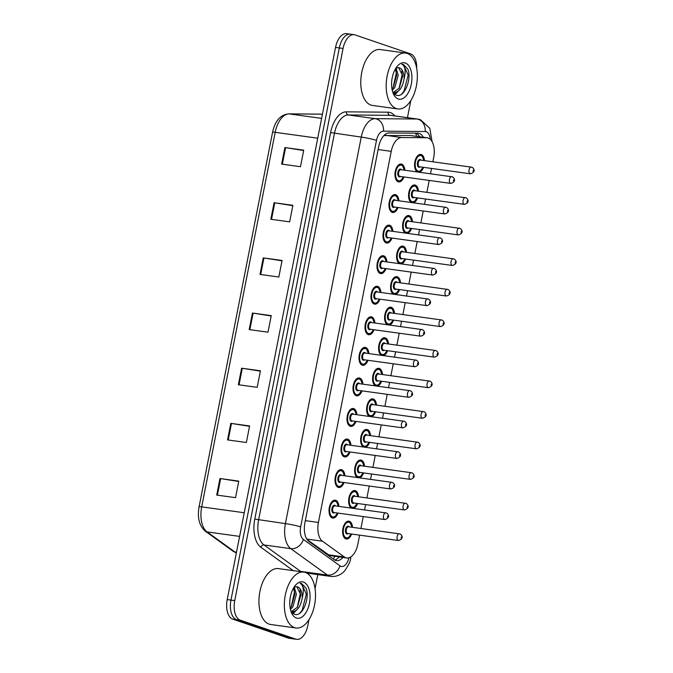 <?xml version="1.0" encoding="UTF-8"?>
<svg xmlns="http://www.w3.org/2000/svg" width="673" height="673" viewBox="0 0 673 673"><rect width="100%" height="100%" fill="white"/><g stroke="black" fill="none" stroke-linecap="round" stroke-linejoin="round"><path stroke-width="1.01" d="M344.012 482.533A9.027 4.879 -82.1 0 1 338.755 487.504A9.027 4.879 -82.1 0 1 338.258 487.387A9.027 4.879 -82.1 0 1 335.23 477.426A9.027 4.879 -82.1 0 1 341.228 469.619A9.027 4.879 -82.1 0 1 341.724 469.737A9.027 4.879 -82.1 0 1 344.929 475.828M350.002 451.978A9.027 4.879 -82.1 0 1 344.753 456.95A9.027 4.879 -82.1 0 1 344.256 456.832A9.027 4.879 -82.1 0 1 341.228 446.872A9.027 4.879 -82.1 0 1 347.218 439.057A9.027 4.879 -82.1 0 1 347.722 439.175A9.027 4.879 -82.1 0 1 350.927 445.265M356 421.416A9.027 4.879 -82.1 0 1 350.751 426.388A9.027 4.879 -82.1 0 1 350.254 426.27A9.027 4.879 -82.1 0 1 347.218 416.309A9.027 4.879 -82.1 0 1 353.216 408.503A9.027 4.879 -82.1 0 1 353.712 408.62A9.027 4.879 -82.1 0 1 356.926 414.711M361.998 390.862A9.027 4.879 -82.1 0 1 356.74 395.833A9.027 4.879 -82.1 0 1 356.244 395.716A9.027 4.879 -82.1 0 1 353.216 385.755A9.027 4.879 -82.1 0 1 359.214 377.94A9.027 4.879 -82.1 0 1 359.71 378.058A9.027 4.879 -82.1 0 1 362.915 384.148M367.988 360.299A9.027 4.879 -82.1 0 1 362.739 365.271A9.027 4.879 -82.1 0 1 362.242 365.153A9.027 4.879 -82.1 0 1 359.214 355.193A9.027 4.879 -82.1 0 1 365.203 347.386A9.027 4.879 -82.1 0 1 365.708 347.504A9.027 4.879 -82.1 0 1 368.913 353.594M373.986 329.745A9.027 4.879 -82.1 0 1 368.737 334.717A9.027 4.879 -82.1 0 1 368.24 334.599A9.027 4.879 -82.1 0 1 365.203 324.638A9.027 4.879 -82.1 0 1 371.202 316.823A9.027 4.879 -82.1 0 1 371.698 316.941A9.027 4.879 -82.1 0 1 374.911 323.032M379.984 299.182A9.027 4.879 -82.1 0 1 374.726 304.154A9.027 4.879 -82.1 0 1 374.23 304.036A9.027 4.879 -82.1 0 1 371.202 294.076A9.027 4.879 -82.1 0 1 377.2 286.269A9.027 4.879 -82.1 0 1 377.696 286.387A9.027 4.879 -82.1 0 1 380.91 292.477M385.974 268.62A9.027 4.879 -82.1 0 1 380.725 273.6A9.027 4.879 -82.1 0 1 380.228 273.474A9.027 4.879 -82.1 0 1 377.2 263.522A9.027 4.879 -82.1 0 1 383.189 255.706A9.027 4.879 -82.1 0 1 383.694 255.824A9.027 4.879 -82.1 0 1 386.899 261.915M391.972 238.065A9.027 4.879 -82.1 0 1 386.723 243.037A9.027 4.879 -82.1 0 1 386.226 242.919A9.027 4.879 -82.1 0 1 383.189 232.959A9.027 4.879 -82.1 0 1 389.187 225.152A9.027 4.879 -82.1 0 1 389.684 225.27A9.027 4.879 -82.1 0 1 392.897 231.361M397.97 207.503A9.027 4.879 -82.1 0 1 392.712 212.483A9.027 4.879 -82.1 0 1 392.216 212.357A9.027 4.879 -82.1 0 1 389.187 202.405A9.027 4.879 -82.1 0 1 395.186 194.59A9.027 4.879 -82.1 0 1 395.682 194.707A9.027 4.879 -82.1 0 1 398.896 200.798M403.96 176.949A9.027 4.879 -82.1 0 1 398.71 181.92A9.027 4.879 -82.1 0 1 398.214 181.803A9.027 4.879 -82.1 0 1 395.186 171.842A9.027 4.879 -82.1 0 1 401.175 164.035A9.027 4.879 -82.1 0 1 401.68 164.153A9.027 4.879 -82.1 0 1 404.885 170.235M338.014 513.095A9.027 4.879 -82.1 0 1 332.765 518.067A9.027 4.879 -82.1 0 1 332.269 517.949A9.027 4.879 -82.1 0 1 329.232 507.989A9.027 4.879 -82.1 0 1 335.23 500.174A9.027 4.879 -82.1 0 1 335.726 500.291A9.027 4.879 -82.1 0 1 338.94 506.382M351.331 508.09A9.027 4.879 -82.1 0 1 348.925 497.86A9.027 4.879 -82.1 0 1 354.831 490.567A9.027 4.879 -82.1 0 1 355.327 490.684A9.027 4.879 -82.1 0 1 358.541 496.775M357.329 477.536A9.027 4.879 -82.1 0 1 354.923 467.306A9.027 4.879 -82.1 0 1 360.821 460.012A9.027 4.879 -82.1 0 1 361.325 460.13A9.027 4.879 -82.1 0 1 364.53 466.221M363.327 446.973A9.027 4.879 -82.1 0 1 360.921 436.743A9.027 4.879 -82.1 0 1 366.819 429.45A9.027 4.879 -82.1 0 1 367.315 429.567A9.027 4.879 -82.1 0 1 370.529 435.658M369.317 416.419A9.027 4.879 -82.1 0 1 366.911 406.189A9.027 4.879 -82.1 0 1 372.817 398.896A9.027 4.879 -82.1 0 1 373.313 399.013A9.027 4.879 -82.1 0 1 376.527 405.104M375.315 385.856A9.027 4.879 -82.1 0 1 372.909 375.627A9.027 4.879 -82.1 0 1 378.806 368.333A9.027 4.879 -82.1 0 1 379.311 368.451A9.027 4.879 -82.1 0 1 382.516 374.541M381.313 355.302A9.027 4.879 -82.1 0 1 378.907 345.072A9.027 4.879 -82.1 0 1 384.805 337.779A9.027 4.879 -82.1 0 1 385.301 337.896A9.027 4.879 -82.1 0 1 388.514 343.987M387.303 324.739A9.027 4.879 -82.1 0 1 384.906 314.51A9.027 4.879 -82.1 0 1 390.803 307.216A9.027 4.879 -82.1 0 1 391.299 307.334A9.027 4.879 -82.1 0 1 394.513 313.425M393.301 294.185A9.027 4.879 -82.1 0 1 390.895 283.956A9.027 4.879 -82.1 0 1 396.801 276.662A9.027 4.879 -82.1 0 1 397.297 276.78A9.027 4.879 -82.1 0 1 400.502 282.862M399.299 263.623A9.027 4.879 -82.1 0 1 396.893 253.393A9.027 4.879 -82.1 0 1 402.791 246.099A9.027 4.879 -82.1 0 1 403.287 246.217A9.027 4.879 -82.1 0 1 406.5 252.308M405.289 233.068A9.027 4.879 -82.1 0 1 402.891 222.839A9.027 4.879 -82.1 0 1 408.789 215.537A9.027 4.879 -82.1 0 1 409.285 215.663A9.027 4.879 -82.1 0 1 412.499 221.745M411.287 202.506A9.027 4.879 -82.1 0 1 408.881 192.276A9.027 4.879 -82.1 0 1 414.787 184.982A9.027 4.879 -82.1 0 1 415.283 185.1A9.027 4.879 -82.1 0 1 418.488 191.191M417.285 171.952A9.027 4.879 -82.1 0 1 414.879 161.722A9.027 4.879 -82.1 0 1 420.776 154.42A9.027 4.879 -82.1 0 1 421.273 154.546A9.027 4.879 -82.1 0 1 424.486 160.628M351.617 534.042A9.027 4.879 -82.1 0 1 346.368 539.014A9.027 4.879 -82.1 0 1 345.872 538.896A9.027 4.879 -82.1 0 1 342.843 528.936A9.027 4.879 -82.1 0 1 348.833 521.129A9.027 4.879 -82.1 0 1 349.329 521.247A9.027 4.879 -82.1 0 1 352.543 527.338M307.182 539.653L329.677 555.536L346.755 557.984A16.926 9.144 97.9 0 0 357.834 544.213L359.609 535.144M432.857 161.789L433.69 157.558A16.926 9.144 97.9 0 0 427.237 137.788A16.926 9.144 97.9 0 0 426.598 137.746L401.688 137.536A16.926 9.144 97.9 0 0 391.24 151.358L318.438 522.45A16.926 9.144 97.9 0 0 322.485 541.218L344.34 556.992A16.926 9.144 97.9 0 0 345.813 557.766A16.926 9.144 97.9 0 0 346.755 557.984M427.237 137.788L410.362 135.509L383.896 135.567M360.913 528.49L363.252 516.57M364.564 509.915L365.607 504.59M366.911 497.927L369.25 486.015M370.554 479.361L371.605 474.028M372.909 467.373L375.248 455.453M376.552 448.798L377.595 443.465M378.899 436.811L381.238 424.899M382.55 418.244L383.593 412.911M384.897 406.256L387.236 394.336M388.54 387.682L389.591 382.348M390.895 375.694L393.234 363.782M394.538 357.127L395.581 351.794M396.885 345.14L399.224 333.219M400.536 326.565L401.579 321.231M402.883 314.577L405.222 302.665M406.526 296.011L407.577 290.677M408.881 284.023L411.22 272.102M412.524 265.448L413.567 260.115M414.871 253.46L417.21 241.548M418.522 234.885L419.565 229.56M420.869 222.906L423.208 210.986M424.512 204.331L425.563 198.998M426.867 192.343L429.206 180.431M430.51 173.769L431.553 168.443M357.615 503.488A9.027 4.879 -82.1 0 1 353.451 508.384M363.605 472.926A9.027 4.879 -82.1 0 1 359.449 477.83M369.603 442.363A9.027 4.879 -82.1 0 1 365.439 447.267M375.601 411.809A9.027 4.879 -82.1 0 1 371.437 416.713M381.591 381.246A9.027 4.879 -82.1 0 1 377.435 386.151M387.589 350.692A9.027 4.879 -82.1 0 1 383.425 355.596M393.587 320.129A9.027 4.879 -82.1 0 1 389.423 325.034M399.577 289.575A9.027 4.879 -82.1 0 1 395.421 294.471M405.575 259.012A9.027 4.879 -82.1 0 1 401.411 263.917M411.573 228.458A9.027 4.879 -82.1 0 1 407.409 233.354M417.563 197.896A9.027 4.879 -82.1 0 1 413.407 202.8M423.561 167.341A9.027 4.879 -82.1 0 1 419.397 172.238M308.966 619.682L307.813 625.579A16.926 9.144 -82.1 0 1 296.726 639.35L292.965 638.828A16.926 9.144 -82.1 0 1 292.032 638.61L236.492 619.64A16.926 9.144 -82.1 0 1 230.974 600.097L339.301 47.943A16.926 9.144 -82.1 0 1 350.381 34.172L346.62 33.65A16.926 9.144 -82.1 0 0 335.541 47.421L227.213 599.576A16.926 9.144 -82.1 0 0 232.732 619.118L288.271 638.088A16.926 9.144 -82.1 0 0 289.205 638.315L292.965 638.828A16.926 9.144 -82.1 0 1 292.032 638.61L236.492 619.64A16.926 9.144 -82.1 0 1 230.974 600.097L339.301 47.943A16.926 9.144 -82.1 0 1 350.381 34.172A16.926 9.144 -82.1 0 1 351.314 34.39M274.079 202.716L292.89 205.315L289.642 221.863L270.832 219.263L274.079 202.716L274.769 202.817L271.522 219.364M284.898 147.555L303.716 150.155L300.469 166.702L281.651 164.103L284.898 147.555L285.588 147.656L282.34 164.204M241.607 368.198L260.426 370.789L257.179 387.337L238.36 384.746L241.607 368.198L242.297 368.299L239.058 384.838M230.789 423.359L249.607 425.95L246.36 442.498L227.541 439.906L230.789 423.359L231.478 423.46L228.231 439.999M219.97 478.52L238.78 481.111L235.533 497.658L216.723 495.067L219.97 478.52L220.651 478.621L217.413 495.16M263.252 257.877L282.071 260.468L278.824 277.024L260.005 274.424L263.252 257.877L263.942 257.978L260.695 274.517M252.434 313.038L271.253 315.629L268.005 332.176L249.187 329.585L252.434 313.038L253.124 313.138L249.876 329.677M271.177 315.99L253.124 313.138M282.004 260.83L263.942 257.978M238.713 481.473L220.651 478.621M249.532 426.312L231.478 423.46M260.358 371.151L242.297 368.299M303.641 150.516L285.588 147.656M292.822 205.669L274.769 202.817M423.325 137.25A16.926 9.144 97.9 0 0 418.404 133.237A16.926 9.144 97.9 0 0 417.765 133.195L389.12 132.96A16.926 9.144 97.9 0 0 378.672 146.781L304.919 522.719A16.926 9.144 97.9 0 0 308.966 541.487L334.102 559.625A16.926 9.144 97.9 0 0 335.575 560.399A16.926 9.144 97.9 0 0 336.508 560.617A16.926 9.144 97.9 0 0 342.91 557.454M339.15 556.933A16.926 9.144 -82.1 0 1 334.683 559.995M296.726 639.35A16.926 9.144 -82.1 0 1 295.792 639.131L240.261 620.161A16.926 9.144 -82.1 0 1 234.734 600.61L343.062 48.464A16.926 9.144 -82.1 0 1 354.141 34.685A16.926 9.144 -82.1 0 1 355.083 34.912L410.614 53.882A16.926 9.144 -82.1 0 1 416.705 68.478M410.799 100.63L407.459 117.649M317.807 574.624L315.048 588.673M416.15 133.178A16.926 9.144 -82.1 0 1 419.565 136.737M305.332 572.471A28.216 15.243 -82.1 0 1 314.796 603.588A28.216 15.243 -82.1 0 1 296.07 628.002A28.216 15.243 -82.1 0 1 294.513 627.631A28.216 15.243 -82.1 0 1 285.041 596.505A28.216 15.243 -82.1 0 1 303.775 572.1A28.216 15.243 -82.1 0 1 305.332 572.471M296.07 628.002L270.664 624.494A28.216 15.243 -82.1 0 1 269.107 624.123A28.216 15.243 -82.1 0 1 259.643 593.006A28.216 15.243 -82.1 0 1 278.37 568.592L303.775 572.1M291.165 611.639L297.432 607.273L300.873 594.94L296.852 586.747M293.849 587.529L295.481 586.848A12.753 6.89 -82.1 0 1 296.961 586.763A12.753 6.89 -82.1 0 1 297.668 586.932A12.753 6.89 -82.1 0 1 302.253 597.876C300.537 607.441 296.785 612.018 290.98 611.622M291.207 611.69L291.779 611.807L291.232 611.732M290.164 608.123L291.459 606.449L294.9 594.116L293.521 588.084M290.433 609.477L292.948 606.659L296.389 594.326L294.294 587.268M290.946 611.32L294.084 614.104C302.118 618.159 310.346 598.146 305.979 588.152L301.639 583.584L299.998 583.323L301.159 583.996C303.582 586.477 303.944 591.104 302.253 597.876M296.389 618.033A18.398 9.944 -82.1 0 1 291.67 613.153A18.398 9.944 -82.1 0 1 295.531 585.199A18.398 9.944 -82.1 0 1 303.447 582.061A18.398 9.944 -82.1 0 1 309.454 603.302A18.398 9.944 -82.1 0 1 296.389 618.033M300.722 583.365L299.998 583.323M293.192 613.633L296.389 610.318M291.266 606.735L294.395 592.459L294.034 589.195M292.738 613.313L294.799 611.303M297.239 607.559L300.368 593.283L300.015 590.019M299.746 613.238L302.16 610.226L306.35 594.108L301.479 583.558L300.68 583.356M407.165 53.411A28.216 15.243 -82.1 0 1 416.637 84.537A28.216 15.243 -82.1 0 1 397.903 108.942A28.216 15.243 -82.1 0 1 396.347 108.572A28.216 15.243 -82.1 0 1 386.882 77.454A28.216 15.243 -82.1 0 1 405.609 53.041A28.216 15.243 -82.1 0 1 407.165 53.411M397.903 108.942L372.497 105.442A28.216 15.243 -82.1 0 1 370.941 105.072A28.216 15.243 -82.1 0 1 361.477 73.946A28.216 15.243 -82.1 0 1 380.211 49.541L405.609 53.041M393.007 92.58L399.266 88.222L402.706 75.889L398.685 67.695M395.682 68.478L397.314 67.796A12.753 6.89 -82.1 0 1 398.795 67.704A12.753 6.89 -82.1 0 1 399.501 67.872A12.753 6.89 -82.1 0 1 404.086 78.817C402.37 88.382 398.618 92.967 392.822 92.571M393.04 92.63L393.612 92.748L393.066 92.672M391.997 89.072L393.293 87.397L396.734 75.065L395.354 69.025M392.266 90.426L394.782 87.599L398.231 75.267L396.128 68.209M392.78 92.26L395.917 95.053C403.951 99.099 412.179 79.086 407.813 69.1L403.48 64.532L401.84 64.263L402.992 64.936C405.415 67.426 405.777 72.053 404.086 78.817M398.231 98.981A18.398 9.944 -82.1 0 1 393.512 94.094A18.398 9.944 -82.1 0 1 397.364 66.147A18.398 9.944 -82.1 0 1 405.289 63.01A18.398 9.944 -82.1 0 1 411.287 84.251A18.398 9.944 -82.1 0 1 398.231 98.981M402.555 64.314L401.84 64.263M395.026 94.582L398.223 91.259M393.099 87.683L396.229 73.399L395.875 70.143M394.571 94.254L396.641 92.243M399.072 88.508L402.21 74.223L401.848 70.968M401.579 94.186L403.993 91.175L408.183 75.048L403.312 64.507L402.513 64.305M328.113 554.754L344.34 556.992M415.628 133.178A16.926 14.209 90.5 0 1 416.579 136.325M334.826 556.344A16.926 13.696 125.8 0 1 333.143 558.935M306.787 539.056L322.485 541.218M305.323 520.641L318.438 522.45M378.133 149.549L391.24 151.358M385.452 135.298L401.688 137.536M410.362 135.509L426.598 137.746M244.249 512.75L201.698 506.878A5.645 0.496 -168.9 0 0 199.082 506.794L272.565 132.244A5.645 0.496 11.1 0 1 275.181 132.329L201.698 506.878A22.571 12.198 97.9 0 0 207.091 531.914L234.961 552.011A22.571 12.198 97.9 0 0 236.383 552.836M236.366 552.928L233.228 551.33A5.645 4.568 125.8 0 0 234.961 552.011L236.501 552.23M272.565 132.244C275.089 120.862 280.431 114.738 288.591 113.863A5.645 4.736 90.5 0 1 289.104 113.897A22.571 12.198 97.9 0 0 275.181 132.329L317.732 138.192M239.605 536.389L207.091 531.914A5.645 4.568 125.8 0 1 205.366 531.224C199.292 525.899 197.197 517.756 199.082 506.794M288.591 113.863L320.348 114.124A5.645 4.736 90.5 0 1 320.861 114.166L289.104 113.897L321.618 118.381M320.348 114.124L321.711 114.225A22.571 12.198 97.9 0 0 320.861 114.166L322.401 114.376M288.271 638.088L295.792 639.131M232.732 619.118L240.261 620.161M227.213 599.576L234.734 600.61M335.541 47.421L343.062 48.464M430.24 139.277A11.29 6.099 97.9 0 0 426.236 131.698A11.29 6.099 97.9 0 0 425.185 131.521L383.459 131.168A11.29 6.099 97.9 0 0 376.501 140.388L300.663 526.917A11.29 6.099 97.9 0 0 303.363 539.435L339.974 565.842A11.29 6.099 97.9 0 0 340.959 566.355A11.29 6.099 97.9 0 0 348.858 557.833M349.632 557.564A11.29 0.993 -168.9 0 1 350.633 558.195C350.675 560.727 348.74 564.874 344.837 570.645C340.984 575.003 336.248 576.921 330.628 576.391A22.571 12.198 -82.1 0 1 329.383 576.088A22.571 12.198 -82.1 0 1 327.415 575.062L300.604 571.369A22.571 12.198 97.9 0 0 301.168 571.739M339.974 565.842A11.29 9.128 125.8 0 1 327.415 575.062L290.812 548.655A22.571 12.198 -82.1 0 1 285.411 523.619L361.241 137.09A22.571 12.198 -82.1 0 1 375.172 118.667L416.89 119.012A22.571 12.198 -82.1 0 1 417.74 119.071L390.929 115.377A22.571 12.198 97.9 0 0 390.079 115.31L348.353 114.965A22.571 12.198 97.9 0 0 334.431 133.397L258.6 519.926A22.571 12.198 97.9 0 0 263.993 544.953L300.604 571.369A2.818 2.28 -54.2 0 0 299.46 571.503M293.277 570.654L260.855 547.258A25.397 13.721 -82.1 0 1 254.781 519.102L330.62 132.573A25.397 13.721 -82.1 0 1 346.284 111.836L388.01 112.189A2.818 2.372 -89.5 0 0 390.079 115.31L416.89 119.012A11.29 9.472 90.5 0 1 425.185 131.521M388.01 112.189A25.397 13.721 -82.1 0 1 394.807 115.907M303.363 539.435A11.29 9.128 125.8 0 1 290.812 548.655L263.993 544.953A2.818 2.28 -54.2 0 0 260.855 547.258M300.663 526.917A11.29 0.993 -168.9 0 0 285.411 523.619L254.781 519.102M383.459 131.168A11.29 9.472 90.5 0 0 375.172 118.667L348.353 114.965A2.818 2.372 -89.5 0 1 346.284 111.836M376.501 140.388A11.29 0.993 -168.9 0 0 361.241 137.09L330.62 132.573M344.761 538.223L345.972 538.392A8.463 4.576 -82.1 0 1 345.51 538.282A8.463 4.576 -82.1 0 1 343.449 536.263M345.274 522.988A8.463 4.576 -82.1 0 1 348.286 521.617A8.463 4.576 -82.1 0 1 348.757 521.735M351.886 527.245A7.899 4.265 97.9 0 0 349.119 522.349A7.899 4.265 97.9 0 0 343.508 528.675A7.899 4.265 97.9 0 0 346.082 537.794A7.899 4.265 97.9 0 0 350.961 533.95M348.227 533.571A3.954 2.137 -82.1 0 1 346.839 533.933A3.954 2.137 -82.1 0 1 345.552 529.373A3.954 2.137 -82.1 0 1 348.362 526.21A3.954 2.137 -82.1 0 1 349.152 526.866M348.723 526.824A3.382 1.826 97.9 0 0 348.53 526.782A3.382 1.826 97.9 0 0 346.284 529.71A3.382 1.826 97.9 0 0 347.419 533.445A3.382 1.826 97.9 0 0 347.605 533.487A3.382 1.826 97.9 0 0 347.798 533.496M347.605 533.487L398.416 540.495A3.382 1.826 -82.1 0 1 398.223 540.453A3.382 1.826 -82.1 0 1 397.087 536.718A3.382 1.826 -82.1 0 1 399.341 533.79A3.382 1.826 -82.1 0 1 399.526 533.832M401.335 536.911L401.116 538.013L401.335 536.911M337.459 513.019L335.003 516.612L332.369 517.444A8.463 4.576 -82.1 0 1 331.898 517.327A8.463 4.576 -82.1 0 1 329.837 515.308M338.275 506.289A7.899 4.265 97.9 0 0 335.507 501.402A7.899 4.265 97.9 0 0 329.905 507.72A7.899 4.265 97.9 0 0 332.479 516.847A7.899 4.265 97.9 0 0 337.35 513.003M334.624 512.624A3.954 2.137 -82.1 0 1 333.236 512.986A3.954 2.137 -82.1 0 1 331.949 508.418A3.954 2.137 -82.1 0 1 334.75 505.263A3.954 2.137 -82.1 0 1 335.549 505.919M335.112 505.877A3.382 1.826 97.9 0 0 334.927 505.835A3.382 1.826 97.9 0 0 332.681 508.763A3.382 1.826 97.9 0 0 333.816 512.498A3.382 1.826 97.9 0 0 334.001 512.54A3.382 1.826 97.9 0 0 334.195 512.548M334.927 505.835L386.294 512.969C387.572 513.289 391.442 517.579 384.813 519.548A3.382 1.826 -82.1 0 1 384.62 519.497A3.382 1.826 -82.1 0 1 383.484 515.762A3.382 1.826 -82.1 0 1 385.73 512.834A3.382 1.826 -82.1 0 1 385.923 512.885M387.513 517.066L387.732 515.964L387.513 517.066M331.671 502.041A8.463 4.576 -82.1 0 1 334.683 500.67A8.463 4.576 -82.1 0 1 335.146 500.779M350.759 507.669L351.971 507.829A8.463 4.576 -82.1 0 1 351.499 507.72A8.463 4.576 -82.1 0 1 349.438 505.701M351.272 492.434A8.463 4.576 -82.1 0 1 354.284 491.063A8.463 4.576 -82.1 0 1 354.747 491.172M357.876 496.682A7.899 4.265 97.9 0 0 355.108 491.786A7.899 4.265 97.9 0 0 349.506 498.113A7.899 4.265 97.9 0 0 352.08 507.232A7.899 4.265 97.9 0 0 356.951 503.396M354.225 503.017A3.954 2.137 -82.1 0 1 352.837 503.37A3.954 2.137 -82.1 0 1 351.55 498.811A3.954 2.137 -82.1 0 1 354.351 495.648A3.954 2.137 -82.1 0 1 355.151 496.312M354.713 496.27A3.382 1.826 97.9 0 0 354.528 496.22A3.382 1.826 97.9 0 0 352.282 499.156A3.382 1.826 97.9 0 0 353.418 502.891A3.382 1.826 97.9 0 0 353.603 502.933A3.382 1.826 97.9 0 0 353.796 502.941M353.603 502.933L404.406 509.932A3.382 1.826 -82.1 0 1 404.221 509.89A3.382 1.826 -82.1 0 1 403.085 506.155A3.382 1.826 -82.1 0 1 405.331 503.227A3.382 1.826 -82.1 0 1 405.525 503.269M407.333 506.357L407.115 507.459L407.333 506.357M356.757 477.107L357.969 477.275A8.463 4.576 -82.1 0 1 357.498 477.165A8.463 4.576 -82.1 0 1 355.437 475.138M357.262 461.871A8.463 4.576 -82.1 0 1 360.274 460.5A8.463 4.576 -82.1 0 1 360.745 460.618M363.874 466.128A7.899 4.265 97.9 0 0 361.107 461.232A7.899 4.265 97.9 0 0 355.495 467.558A7.899 4.265 97.9 0 0 358.078 476.677A7.899 4.265 97.9 0 0 362.949 472.833M360.215 472.454A3.954 2.137 -82.1 0 1 358.835 472.816A3.954 2.137 -82.1 0 1 357.548 468.257A3.954 2.137 -82.1 0 1 360.349 465.093A3.954 2.137 -82.1 0 1 361.14 465.75M360.711 465.708A3.382 1.826 97.9 0 0 360.526 465.666A3.382 1.826 97.9 0 0 358.28 468.593A3.382 1.826 97.9 0 0 359.416 472.328A3.382 1.826 97.9 0 0 359.601 472.37A3.382 1.826 97.9 0 0 359.794 472.379M359.601 472.37L410.404 479.378A3.382 1.826 -82.1 0 1 410.219 479.336A3.382 1.826 -82.1 0 1 409.083 475.601A3.382 1.826 -82.1 0 1 411.329 472.673A3.382 1.826 -82.1 0 1 411.514 472.715M413.323 475.794L413.113 476.896L413.323 475.794M362.747 446.552L363.958 446.712A8.463 4.576 -82.1 0 1 363.496 446.603A8.463 4.576 -82.1 0 1 361.435 444.584M363.26 431.317A8.463 4.576 -82.1 0 1 366.272 429.946A8.463 4.576 -82.1 0 1 366.743 430.055M369.872 435.566A7.899 4.265 97.9 0 0 367.105 430.67A7.899 4.265 97.9 0 0 361.494 436.996A7.899 4.265 97.9 0 0 364.068 446.115A7.899 4.265 97.9 0 0 368.947 442.279M366.213 441.9A3.954 2.137 -82.1 0 1 364.825 442.254A3.954 2.137 -82.1 0 1 363.538 437.694A3.954 2.137 -82.1 0 1 366.348 434.531A3.954 2.137 -82.1 0 1 367.138 435.195M366.709 435.153A3.382 1.826 97.9 0 0 366.516 435.103A3.382 1.826 97.9 0 0 364.27 438.039A3.382 1.826 97.9 0 0 365.405 441.766A3.382 1.826 97.9 0 0 365.59 441.816A3.382 1.826 97.9 0 0 365.784 441.825M365.59 441.816L416.402 448.815A3.382 1.826 -82.1 0 1 416.217 448.773A3.382 1.826 -82.1 0 1 415.073 445.038A3.382 1.826 -82.1 0 1 417.327 442.111A3.382 1.826 -82.1 0 1 417.512 442.153M419.321 445.24L419.102 446.342L419.321 445.24M368.745 415.99L369.957 416.158A8.463 4.576 -82.1 0 1 369.485 416.049A8.463 4.576 -82.1 0 1 367.424 414.021M369.258 400.755A8.463 4.576 -82.1 0 1 372.27 399.383A8.463 4.576 -82.1 0 1 372.733 399.501M375.862 405.011A7.899 4.265 97.9 0 0 373.094 400.115A7.899 4.265 97.9 0 0 367.492 406.442A7.899 4.265 97.9 0 0 370.066 415.561A7.899 4.265 97.9 0 0 374.937 411.716M372.211 411.338A3.954 2.137 -82.1 0 1 370.823 411.699A3.954 2.137 -82.1 0 1 369.536 407.14A3.954 2.137 -82.1 0 1 372.337 403.977A3.954 2.137 -82.1 0 1 373.136 404.633M372.699 404.591A3.382 1.826 97.9 0 0 372.514 404.549A3.382 1.826 97.9 0 0 370.268 407.476A3.382 1.826 97.9 0 0 371.403 411.211A3.382 1.826 97.9 0 0 371.589 411.253A3.382 1.826 97.9 0 0 371.782 411.262M371.589 411.253L422.392 418.261A3.382 1.826 -82.1 0 1 422.207 418.219A3.382 1.826 -82.1 0 1 421.071 414.484A3.382 1.826 -82.1 0 1 423.317 411.556A3.382 1.826 -82.1 0 1 423.51 411.598M425.319 414.677L425.1 415.779L425.319 414.677M343.457 482.457L340.992 486.049L338.368 486.882A8.463 4.576 -82.1 0 1 337.896 486.772A8.463 4.576 -82.1 0 1 335.835 484.753M344.273 475.735A7.899 4.265 97.9 0 0 341.505 470.839A7.899 4.265 97.9 0 0 335.903 477.165A7.899 4.265 97.9 0 0 338.477 486.285A7.899 4.265 97.9 0 0 343.348 482.44M340.614 482.07A3.954 2.137 -82.1 0 1 339.234 482.423A3.954 2.137 -82.1 0 1 337.947 477.864A3.954 2.137 -82.1 0 1 340.748 474.701A3.954 2.137 -82.1 0 1 341.539 475.357M341.11 475.315A3.382 1.826 97.9 0 0 340.925 475.273A3.382 1.826 97.9 0 0 338.679 478.2A3.382 1.826 97.9 0 0 339.815 481.935A3.382 1.826 97.9 0 0 340 481.977A3.382 1.826 97.9 0 0 340.193 481.986M340.925 475.273L392.283 482.406C393.57 482.734 397.44 487.025 390.803 488.985A3.382 1.826 -82.1 0 1 390.618 488.943A3.382 1.826 -82.1 0 1 389.482 485.208A3.382 1.826 -82.1 0 1 391.728 482.28A3.382 1.826 -82.1 0 1 391.913 482.322M393.512 486.512L393.73 485.401L393.512 486.512M337.669 471.479A8.463 4.576 -82.1 0 1 340.681 470.116A8.463 4.576 -82.1 0 1 341.144 470.225M349.447 451.903L346.99 455.495L344.357 456.328A8.463 4.576 -82.1 0 1 343.895 456.21A8.463 4.576 -82.1 0 1 341.834 454.191M350.271 445.173A7.899 4.265 97.9 0 0 347.504 440.285A7.899 4.265 97.9 0 0 341.892 446.603A7.899 4.265 97.9 0 0 344.475 455.722A7.899 4.265 97.9 0 0 349.346 451.886M346.612 451.507A3.954 2.137 -82.1 0 1 345.232 451.861A3.954 2.137 -82.1 0 1 343.937 447.301A3.954 2.137 -82.1 0 1 346.746 444.146A3.954 2.137 -82.1 0 1 347.537 444.803M347.108 444.76A3.382 1.826 97.9 0 0 346.923 444.718A3.382 1.826 97.9 0 0 344.669 447.646A3.382 1.826 97.9 0 0 345.804 451.381A3.382 1.826 97.9 0 0 345.998 451.423A3.382 1.826 97.9 0 0 346.183 451.432M346.923 444.718L398.281 451.852C399.56 452.172 403.438 456.462 396.801 458.431A3.382 1.826 -82.1 0 1 396.616 458.38A3.382 1.826 -82.1 0 1 395.48 454.645A3.382 1.826 -82.1 0 1 397.726 451.718A3.382 1.826 -82.1 0 1 397.911 451.76M399.51 455.949L399.72 454.847L399.51 455.949M343.659 440.924A8.463 4.576 -82.1 0 1 346.671 439.553A8.463 4.576 -82.1 0 1 347.142 439.662M355.445 421.34L352.989 424.932L350.355 425.765A8.463 4.576 -82.1 0 1 349.884 425.656A8.463 4.576 -82.1 0 1 347.823 423.637M356.261 414.618A7.899 4.265 97.9 0 0 353.493 409.722A7.899 4.265 97.9 0 0 347.891 416.049A7.899 4.265 97.9 0 0 350.465 425.168A7.899 4.265 97.9 0 0 355.336 421.323M352.61 420.953A3.954 2.137 -82.1 0 1 351.222 421.306A3.954 2.137 -82.1 0 1 349.935 416.747A3.954 2.137 -82.1 0 1 352.736 413.584A3.954 2.137 -82.1 0 1 353.535 414.24M353.098 414.198A3.382 1.826 97.9 0 0 352.913 414.156A3.382 1.826 97.9 0 0 350.667 417.083A3.382 1.826 97.9 0 0 351.802 420.818A3.382 1.826 97.9 0 0 351.987 420.861A3.382 1.826 97.9 0 0 352.181 420.869M352.913 414.156L404.28 421.29C405.558 421.618 409.428 425.9 402.799 427.868A3.382 1.826 -82.1 0 1 402.605 427.826A3.382 1.826 -82.1 0 1 401.47 424.091A3.382 1.826 -82.1 0 1 403.716 421.163A3.382 1.826 -82.1 0 1 403.909 421.205M405.499 425.386L405.718 424.284L405.499 425.386M349.657 410.362A8.463 4.576 -82.1 0 1 352.669 408.999A8.463 4.576 -82.1 0 1 353.132 409.108M374.743 385.436L375.955 385.595A8.463 4.576 -82.1 0 1 375.484 385.486A8.463 4.576 -82.1 0 1 373.422 383.467M375.248 370.2A8.463 4.576 -82.1 0 1 378.26 368.829A8.463 4.576 -82.1 0 1 378.731 368.939M381.86 374.449A7.899 4.265 97.9 0 0 379.092 369.553A7.899 4.265 97.9 0 0 373.481 375.879A7.899 4.265 97.9 0 0 376.064 384.998A7.899 4.265 97.9 0 0 380.935 381.162M378.201 380.783A3.954 2.137 -82.1 0 1 376.821 381.137A3.954 2.137 -82.1 0 1 375.534 376.577A3.954 2.137 -82.1 0 1 378.335 373.414A3.954 2.137 -82.1 0 1 379.126 374.07M378.697 374.037A3.382 1.826 97.9 0 0 378.512 373.986A3.382 1.826 97.9 0 0 376.266 376.922A3.382 1.826 97.9 0 0 377.402 380.649A3.382 1.826 97.9 0 0 377.587 380.699A3.382 1.826 97.9 0 0 377.78 380.708M377.587 380.699L428.39 387.698A3.382 1.826 -82.1 0 1 428.205 387.656A3.382 1.826 -82.1 0 1 427.069 383.921A3.382 1.826 -82.1 0 1 429.315 380.994A3.382 1.826 -82.1 0 1 429.5 381.036M431.309 384.123L431.099 385.225L431.309 384.123M380.733 354.873L381.944 355.041A8.463 4.576 -82.1 0 1 381.482 354.932A8.463 4.576 -82.1 0 1 379.421 352.904M381.246 339.638A8.463 4.576 -82.1 0 1 384.258 338.267A8.463 4.576 -82.1 0 1 384.729 338.384M387.858 343.895A7.899 4.265 97.9 0 0 385.091 338.999A7.899 4.265 97.9 0 0 379.479 345.325A7.899 4.265 97.9 0 0 382.054 354.444A7.899 4.265 97.9 0 0 386.933 350.599M384.199 350.221A3.954 2.137 -82.1 0 1 382.819 350.583A3.954 2.137 -82.1 0 1 381.524 346.023A3.954 2.137 -82.1 0 1 384.333 342.86A3.954 2.137 -82.1 0 1 385.124 343.516M384.695 343.474A3.382 1.826 97.9 0 0 384.502 343.432A3.382 1.826 97.9 0 0 382.256 346.359A3.382 1.826 97.9 0 0 383.391 350.095A3.382 1.826 97.9 0 0 383.585 350.137A3.382 1.826 97.9 0 0 383.77 350.145M383.585 350.137L434.388 357.144A3.382 1.826 -82.1 0 1 434.203 357.102A3.382 1.826 -82.1 0 1 433.059 353.367A3.382 1.826 -82.1 0 1 435.313 350.431A3.382 1.826 -82.1 0 1 435.498 350.482M437.307 353.561L437.088 354.663L437.307 353.561M386.731 324.31L387.942 324.479A8.463 4.576 -82.1 0 1 387.471 324.369A8.463 4.576 -82.1 0 1 385.41 322.35M387.244 309.075A8.463 4.576 -82.1 0 1 390.256 307.712A8.463 4.576 -82.1 0 1 390.719 307.822M393.848 313.332A7.899 4.265 97.9 0 0 391.08 308.436A7.899 4.265 97.9 0 0 385.478 314.762A7.899 4.265 97.9 0 0 388.052 323.881A7.899 4.265 97.9 0 0 392.923 320.045M390.197 319.667A3.954 2.137 -82.1 0 1 388.809 320.02A3.954 2.137 -82.1 0 1 387.522 315.46A3.954 2.137 -82.1 0 1 390.323 312.297A3.954 2.137 -82.1 0 1 391.122 312.953M390.685 312.92A3.382 1.826 97.9 0 0 390.5 312.869A3.382 1.826 97.9 0 0 388.254 315.797A3.382 1.826 97.9 0 0 389.389 319.532A3.382 1.826 97.9 0 0 389.574 319.582A3.382 1.826 97.9 0 0 389.768 319.591M389.574 319.582L440.378 326.582A3.382 1.826 -82.1 0 1 440.192 326.54A3.382 1.826 -82.1 0 1 439.057 322.804A3.382 1.826 -82.1 0 1 441.303 319.877A3.382 1.826 -82.1 0 1 441.496 319.919M443.305 323.006L443.086 324.108L443.305 323.006M361.443 390.777L358.978 394.378L356.354 395.202A8.463 4.576 -82.1 0 1 355.882 395.093A8.463 4.576 -82.1 0 1 353.821 393.074M362.259 384.056A7.899 4.265 97.9 0 0 359.491 379.16A7.899 4.265 97.9 0 0 353.889 385.486A7.899 4.265 97.9 0 0 356.463 394.605A7.899 4.265 97.9 0 0 361.334 390.769M358.608 390.39A3.954 2.137 -82.1 0 1 357.22 390.744A3.954 2.137 -82.1 0 1 355.933 386.184A3.954 2.137 -82.1 0 1 358.734 383.021A3.954 2.137 -82.1 0 1 359.525 383.686M359.096 383.644A3.382 1.826 97.9 0 0 358.911 383.593A3.382 1.826 97.9 0 0 356.665 386.529A3.382 1.826 97.9 0 0 357.8 390.264A3.382 1.826 97.9 0 0 357.986 390.306A3.382 1.826 97.9 0 0 358.179 390.315M358.911 383.593L410.269 390.735C411.556 391.055 415.426 395.345 408.789 397.314A3.382 1.826 -82.1 0 1 408.604 397.263A3.382 1.826 -82.1 0 1 407.468 393.528A3.382 1.826 -82.1 0 1 409.714 390.601A3.382 1.826 -82.1 0 1 409.899 390.643M411.497 394.832L411.716 393.73L411.497 394.832M355.655 379.808A8.463 4.576 -82.1 0 1 358.667 378.436A8.463 4.576 -82.1 0 1 359.13 378.546M367.433 360.223L364.976 363.815L362.343 364.648A8.463 4.576 -82.1 0 1 361.881 364.539A8.463 4.576 -82.1 0 1 359.819 362.52M368.257 353.502A7.899 4.265 97.9 0 0 365.489 348.606A7.899 4.265 97.9 0 0 359.878 354.932A7.899 4.265 97.9 0 0 362.461 364.051A7.899 4.265 97.9 0 0 367.332 360.206M364.598 359.828A3.954 2.137 -82.1 0 1 363.218 360.19A3.954 2.137 -82.1 0 1 361.931 355.63A3.954 2.137 -82.1 0 1 364.732 352.467A3.954 2.137 -82.1 0 1 365.523 353.123M365.094 353.081A3.382 1.826 97.9 0 0 364.909 353.039A3.382 1.826 97.9 0 0 362.654 355.967A3.382 1.826 97.9 0 0 363.79 359.702A3.382 1.826 97.9 0 0 363.984 359.744A3.382 1.826 97.9 0 0 364.169 359.752M364.909 353.039L416.267 360.173C417.546 360.501 421.424 364.783 414.787 366.751A3.382 1.826 -82.1 0 1 414.602 366.709A3.382 1.826 -82.1 0 1 413.466 362.974A3.382 1.826 -82.1 0 1 415.712 360.047A3.382 1.826 -82.1 0 1 415.897 360.089M417.496 364.27L417.706 363.168L417.496 364.27M361.645 349.245A8.463 4.576 -82.1 0 1 364.657 347.874A8.463 4.576 -82.1 0 1 365.128 347.991M373.431 329.661L370.974 333.261L368.341 334.086A8.463 4.576 -82.1 0 1 367.879 333.976A8.463 4.576 -82.1 0 1 365.809 331.957M374.247 322.939A7.899 4.265 97.9 0 0 371.479 318.043A7.899 4.265 97.9 0 0 365.876 324.369A7.899 4.265 97.9 0 0 368.451 333.488A7.899 4.265 97.9 0 0 373.33 329.652M370.596 329.274A3.954 2.137 -82.1 0 1 369.208 329.627A3.954 2.137 -82.1 0 1 367.921 325.067A3.954 2.137 -82.1 0 1 370.722 321.904A3.954 2.137 -82.1 0 1 371.521 322.569M371.084 322.527A3.382 1.826 97.9 0 0 370.899 322.476A3.382 1.826 97.9 0 0 368.653 325.412A3.382 1.826 97.9 0 0 369.788 329.147A3.382 1.826 97.9 0 0 369.973 329.19A3.382 1.826 97.9 0 0 370.167 329.198M370.899 322.476L422.265 329.619C423.544 329.938 427.414 334.229 420.785 336.189A3.382 1.826 -82.1 0 1 420.591 336.147A3.382 1.826 -82.1 0 1 419.456 332.412A3.382 1.826 -82.1 0 1 421.71 329.484A3.382 1.826 -82.1 0 1 421.895 329.526M423.485 333.715L423.704 332.613L423.485 333.715M367.643 318.691A8.463 4.576 -82.1 0 1 370.655 317.32A8.463 4.576 -82.1 0 1 371.117 317.429M392.729 293.756L393.941 293.924A8.463 4.576 -82.1 0 1 393.469 293.815A8.463 4.576 -82.1 0 1 391.408 291.788M393.234 278.521A8.463 4.576 -82.1 0 1 396.246 277.15A8.463 4.576 -82.1 0 1 396.717 277.259M399.846 282.778A7.899 4.265 97.9 0 0 397.078 277.882A7.899 4.265 97.9 0 0 391.467 284.208A7.899 4.265 97.9 0 0 394.05 293.327A7.899 4.265 97.9 0 0 398.921 289.483M396.187 289.104A3.954 2.137 -82.1 0 1 394.807 289.466A3.954 2.137 -82.1 0 1 393.52 284.906A3.954 2.137 -82.1 0 1 396.321 281.743A3.954 2.137 -82.1 0 1 397.112 282.399M396.683 282.357A3.382 1.826 97.9 0 0 396.498 282.315A3.382 1.826 97.9 0 0 394.252 285.243A3.382 1.826 97.9 0 0 395.388 288.978A3.382 1.826 97.9 0 0 395.573 289.02A3.382 1.826 97.9 0 0 395.766 289.028M395.573 289.02L446.376 296.027A3.382 1.826 -82.1 0 1 446.191 295.985A3.382 1.826 -82.1 0 1 445.055 292.25A3.382 1.826 -82.1 0 1 447.301 289.314A3.382 1.826 -82.1 0 1 447.486 289.365M449.303 292.444L449.084 293.546L449.303 292.444M398.719 263.193L399.93 263.362A8.463 4.576 -82.1 0 1 399.468 263.252A8.463 4.576 -82.1 0 1 397.406 261.233M399.232 247.958A8.463 4.576 -82.1 0 1 402.244 246.596A8.463 4.576 -82.1 0 1 402.715 246.705M405.844 252.215A7.899 4.265 97.9 0 0 403.077 247.319A7.899 4.265 97.9 0 0 397.465 253.645A7.899 4.265 97.9 0 0 400.04 262.764A7.899 4.265 97.9 0 0 404.919 258.928M402.185 258.55A3.954 2.137 -82.1 0 1 400.805 258.903A3.954 2.137 -82.1 0 1 399.51 254.344A3.954 2.137 -82.1 0 1 402.319 251.18A3.954 2.137 -82.1 0 1 403.11 251.837M402.681 251.803A3.382 1.826 97.9 0 0 402.488 251.752A3.382 1.826 97.9 0 0 400.242 254.68A3.382 1.826 97.9 0 0 401.377 258.415A3.382 1.826 97.9 0 0 401.571 258.466A3.382 1.826 97.9 0 0 401.756 258.474M401.571 258.466L452.374 265.465A3.382 1.826 -82.1 0 1 452.189 265.423A3.382 1.826 -82.1 0 1 451.053 261.688A3.382 1.826 -82.1 0 1 453.299 258.76A3.382 1.826 -82.1 0 1 453.484 258.802M455.293 261.89L455.074 262.992L455.293 261.89M404.717 232.639L405.928 232.808A8.463 4.576 -82.1 0 1 405.457 232.698A8.463 4.576 -82.1 0 1 403.396 230.671M405.23 217.404A8.463 4.576 -82.1 0 1 408.242 216.033A8.463 4.576 -82.1 0 1 408.704 216.142M411.834 221.661A7.899 4.265 97.9 0 0 409.066 216.765A7.899 4.265 97.9 0 0 403.464 223.091A7.899 4.265 97.9 0 0 406.038 232.21A7.899 4.265 97.9 0 0 410.909 228.366M408.183 227.987A3.954 2.137 -82.1 0 1 406.795 228.349A3.954 2.137 -82.1 0 1 405.508 223.789A3.954 2.137 -82.1 0 1 408.309 220.626A3.954 2.137 -82.1 0 1 409.108 221.282M408.671 221.24A3.382 1.826 97.9 0 0 408.486 221.198A3.382 1.826 97.9 0 0 406.24 224.126A3.382 1.826 97.9 0 0 407.375 227.861A3.382 1.826 97.9 0 0 407.56 227.903A3.382 1.826 97.9 0 0 407.754 227.911M407.56 227.903L458.363 234.911A3.382 1.826 -82.1 0 1 458.178 234.86A3.382 1.826 -82.1 0 1 457.043 231.133A3.382 1.826 -82.1 0 1 459.289 228.197A3.382 1.826 -82.1 0 1 459.482 228.248M461.291 231.327L461.072 232.429L461.291 231.327M410.715 202.077L411.926 202.245A8.463 4.576 -82.1 0 1 411.455 202.136A8.463 4.576 -82.1 0 1 409.394 200.117M411.22 186.842A8.463 4.576 -82.1 0 1 414.231 185.479A8.463 4.576 -82.1 0 1 414.703 185.588M417.832 191.098A7.899 4.265 97.9 0 0 415.064 186.202A7.899 4.265 97.9 0 0 409.462 192.528A7.899 4.265 97.9 0 0 412.036 201.648A7.899 4.265 97.9 0 0 416.907 197.803M414.173 197.433A3.954 2.137 -82.1 0 1 412.793 197.786A3.954 2.137 -82.1 0 1 411.506 193.227A3.954 2.137 -82.1 0 1 414.307 190.064A3.954 2.137 -82.1 0 1 415.098 190.72M414.669 190.678A3.382 1.826 97.9 0 0 414.484 190.636A3.382 1.826 97.9 0 0 412.238 193.563A3.382 1.826 97.9 0 0 413.373 197.298A3.382 1.826 97.9 0 0 413.559 197.349A3.382 1.826 97.9 0 0 413.752 197.349M413.559 197.349L464.362 204.348A3.382 1.826 -82.1 0 1 464.177 204.306A3.382 1.826 -82.1 0 1 463.041 200.571A3.382 1.826 -82.1 0 1 465.287 197.643A3.382 1.826 -82.1 0 1 465.472 197.685M467.289 200.773L467.07 201.875L467.289 200.773M416.705 171.522L417.916 171.691A8.463 4.576 -82.1 0 1 417.453 171.573A8.463 4.576 -82.1 0 1 415.392 169.554M417.218 156.287A8.463 4.576 -82.1 0 1 420.23 154.916A8.463 4.576 -82.1 0 1 420.701 155.026M423.83 160.544A7.899 4.265 97.9 0 0 421.062 155.648A7.899 4.265 97.9 0 0 415.451 161.966A7.899 4.265 97.9 0 0 418.034 171.093A7.899 4.265 97.9 0 0 422.905 167.249M420.171 166.87A3.954 2.137 -82.1 0 1 418.791 167.232A3.954 2.137 -82.1 0 1 417.496 162.673A3.954 2.137 -82.1 0 1 420.305 159.509A3.954 2.137 -82.1 0 1 421.096 160.166M420.667 160.124A3.382 1.826 97.9 0 0 420.474 160.081A3.382 1.826 97.9 0 0 418.227 163.009A3.382 1.826 97.9 0 0 419.363 166.744A3.382 1.826 97.9 0 0 419.557 166.786A3.382 1.826 97.9 0 0 419.742 166.795M419.557 166.786L470.36 173.794A3.382 1.826 -82.1 0 1 470.175 173.743A3.382 1.826 -82.1 0 1 469.039 170.008A3.382 1.826 -82.1 0 1 471.285 167.081A3.382 1.826 -82.1 0 1 471.47 167.131M473.279 170.21L473.06 171.312L473.279 170.21M379.429 299.106L376.964 302.699L374.339 303.531A8.463 4.576 -82.1 0 1 373.868 303.422A8.463 4.576 -82.1 0 1 371.807 301.395M380.245 292.385A7.899 4.265 97.9 0 0 377.477 287.489A7.899 4.265 97.9 0 0 371.875 293.815A7.899 4.265 97.9 0 0 374.449 302.934A7.899 4.265 97.9 0 0 379.32 299.09M376.594 298.711A3.954 2.137 -82.1 0 1 375.206 299.073A3.954 2.137 -82.1 0 1 373.919 294.513A3.954 2.137 -82.1 0 1 376.72 291.35A3.954 2.137 -82.1 0 1 377.511 292.006M377.082 291.964A3.382 1.826 97.9 0 0 376.897 291.922A3.382 1.826 97.9 0 0 374.651 294.85A3.382 1.826 97.9 0 0 375.786 298.585A3.382 1.826 97.9 0 0 375.971 298.627A3.382 1.826 97.9 0 0 376.165 298.635M376.897 291.922L428.255 299.056C429.542 299.384 433.412 303.666 426.775 305.635A3.382 1.826 -82.1 0 1 426.589 305.592A3.382 1.826 -82.1 0 1 425.454 301.857A3.382 1.826 -82.1 0 1 427.7 298.93A3.382 1.826 -82.1 0 1 427.885 298.972M429.483 303.153L429.702 302.051L429.483 303.153M373.641 288.128A8.463 4.576 -82.1 0 1 376.653 286.757A8.463 4.576 -82.1 0 1 377.116 286.875M385.419 268.544L382.962 272.144L380.329 272.969A8.463 4.576 -82.1 0 1 379.866 272.859A8.463 4.576 -82.1 0 1 377.805 270.84M386.243 261.822A7.899 4.265 97.9 0 0 383.475 256.926A7.899 4.265 97.9 0 0 377.864 263.252A7.899 4.265 97.9 0 0 380.447 272.372A7.899 4.265 97.9 0 0 385.318 268.535M382.584 268.157A3.954 2.137 -82.1 0 1 381.204 268.51A3.954 2.137 -82.1 0 1 379.917 263.951A3.954 2.137 -82.1 0 1 382.718 260.788A3.954 2.137 -82.1 0 1 383.509 261.444M383.08 261.41A3.382 1.826 97.9 0 0 382.895 261.36A3.382 1.826 97.9 0 0 380.64 264.296A3.382 1.826 97.9 0 0 381.776 268.022A3.382 1.826 97.9 0 0 381.97 268.073A3.382 1.826 97.9 0 0 382.163 268.081M382.895 261.36L434.253 268.502C435.532 268.821 439.41 273.112 432.773 275.072A3.382 1.826 -82.1 0 1 432.588 275.03A3.382 1.826 -82.1 0 1 431.452 271.295A3.382 1.826 -82.1 0 1 433.698 268.367A3.382 1.826 -82.1 0 1 433.883 268.409M435.481 272.599L435.692 271.497L435.481 272.599M379.631 257.574A8.463 4.576 -82.1 0 1 382.643 256.203A8.463 4.576 -82.1 0 1 383.114 256.312M391.417 237.99L388.96 241.582L386.327 242.415A8.463 4.576 -82.1 0 1 385.865 242.305A8.463 4.576 -82.1 0 1 383.795 240.278M392.233 231.268A7.899 4.265 97.9 0 0 389.474 226.372A7.899 4.265 97.9 0 0 383.862 232.698A7.899 4.265 97.9 0 0 386.437 241.817A7.899 4.265 97.9 0 0 391.316 237.973M388.582 237.594A3.954 2.137 -82.1 0 1 387.194 237.956A3.954 2.137 -82.1 0 1 385.907 233.396A3.954 2.137 -82.1 0 1 388.708 230.233A3.954 2.137 -82.1 0 1 389.507 230.889M389.078 230.847A3.382 1.826 97.9 0 0 388.885 230.805A3.382 1.826 97.9 0 0 386.639 233.733A3.382 1.826 97.9 0 0 387.774 237.468A3.382 1.826 97.9 0 0 387.959 237.51A3.382 1.826 97.9 0 0 388.153 237.519M388.885 230.805L440.251 237.939C441.53 238.267 445.4 242.549 438.771 244.518A3.382 1.826 -82.1 0 1 438.577 244.476A3.382 1.826 -82.1 0 1 437.442 240.741A3.382 1.826 -82.1 0 1 439.696 237.805A3.382 1.826 -82.1 0 1 439.881 237.855M441.471 242.036L441.69 240.934L441.471 242.036M385.629 227.011A8.463 4.576 -82.1 0 1 388.641 225.64A8.463 4.576 -82.1 0 1 389.103 225.758M397.415 207.427L394.95 211.028L392.325 211.852A8.463 4.576 -82.1 0 1 391.854 211.743A8.463 4.576 -82.1 0 1 389.793 209.724M398.231 200.705A7.899 4.265 97.9 0 0 395.463 195.809A7.899 4.265 97.9 0 0 389.86 202.136A7.899 4.265 97.9 0 0 392.435 211.255A7.899 4.265 97.9 0 0 397.306 207.419M394.58 207.04A3.954 2.137 -82.1 0 1 393.192 207.393A3.954 2.137 -82.1 0 1 391.905 202.834A3.954 2.137 -82.1 0 1 394.706 199.671A3.954 2.137 -82.1 0 1 395.497 200.327M395.068 200.293A3.382 1.826 97.9 0 0 394.883 200.243A3.382 1.826 97.9 0 0 392.637 203.17A3.382 1.826 97.9 0 0 393.772 206.905A3.382 1.826 97.9 0 0 393.957 206.956A3.382 1.826 97.9 0 0 394.151 206.964M394.883 200.243L446.249 207.385C447.528 207.705 451.398 211.995 444.76 213.955A3.382 1.826 -82.1 0 1 444.575 213.913A3.382 1.826 -82.1 0 1 443.44 210.178A3.382 1.826 -82.1 0 1 445.686 207.25A3.382 1.826 -82.1 0 1 445.871 207.292M447.469 211.482L447.688 210.38L447.469 211.482M391.627 196.449A8.463 4.576 -82.1 0 1 394.639 195.086A8.463 4.576 -82.1 0 1 395.101 195.195M403.405 176.873L400.948 180.465L398.315 181.298A8.463 4.576 -82.1 0 1 397.852 181.188A8.463 4.576 -82.1 0 1 395.791 179.161M404.229 170.151A7.899 4.265 97.9 0 0 401.461 165.255A7.899 4.265 97.9 0 0 395.85 171.581A7.899 4.265 97.9 0 0 398.433 180.701A7.899 4.265 97.9 0 0 403.304 176.856M400.57 176.477A3.954 2.137 -82.1 0 1 399.19 176.839A3.954 2.137 -82.1 0 1 397.903 172.28A3.954 2.137 -82.1 0 1 400.704 169.116A3.954 2.137 -82.1 0 1 401.495 169.773M401.066 169.731A3.382 1.826 97.9 0 0 400.881 169.689A3.382 1.826 97.9 0 0 398.626 172.616A3.382 1.826 97.9 0 0 399.762 176.351A3.382 1.826 97.9 0 0 399.955 176.393A3.382 1.826 97.9 0 0 400.149 176.402M400.881 169.689L452.239 176.822C453.518 177.142 457.396 181.432 450.759 183.401A3.382 1.826 -82.1 0 1 450.574 183.359A3.382 1.826 -82.1 0 1 449.438 179.624A3.382 1.826 -82.1 0 1 451.684 176.688A3.382 1.826 -82.1 0 1 451.869 176.738M453.467 180.919L453.678 179.817L453.467 180.919M397.617 165.894A8.463 4.576 -82.1 0 1 400.628 164.523A8.463 4.576 -82.1 0 1 401.1 164.641M233.228 551.33L205.366 531.224M321.711 114.225L322.409 114.326M432.1 141.7L429.803 128.316L420.474 119.718L417.74 119.071M354.141 34.685L350.381 34.172M330.628 576.391L306.745 573.093M350.633 558.195L350.894 556.882M347.075 521.457L350.17 522.627L351.987 527.262M348.53 526.782L399.897 533.916C401.175 534.244 405.045 538.526 398.416 540.495M345.972 538.392L348.606 537.559L351.062 533.967M338.384 506.306L336.567 501.679L333.471 500.502M384.813 519.548L334.001 512.54M332.369 517.444L331.158 517.276M353.073 490.895L356.168 492.072L357.986 496.699M354.528 496.22L405.895 503.362C407.173 503.682 411.043 507.972 404.406 509.932M351.971 507.829L354.604 507.005L357.06 503.404M359.062 460.34L362.167 461.51L363.984 466.145M360.526 465.666L411.884 472.799C413.163 473.127 417.041 477.409 410.404 479.378M357.969 477.275L360.593 476.442L363.058 472.85M365.06 429.778L368.156 430.956L369.973 435.582M366.516 435.103L417.883 442.245C419.161 442.565 423.031 446.855 416.402 448.815M363.958 446.712L366.592 445.888L369.048 442.287M371.059 399.224L374.154 400.393L375.971 405.02M372.514 404.549L423.881 411.683C425.159 412.011 429.029 416.293 422.392 418.261M369.957 416.158L372.59 415.325L375.046 411.733M344.383 475.752L342.565 471.117L339.47 469.947M390.803 488.985L340 481.977M338.368 486.882L337.156 486.714M350.372 445.19L348.555 440.563L345.459 439.385M396.801 458.431L345.998 451.423M344.357 456.328L343.146 456.159M356.37 414.635L354.553 410L351.457 408.831M402.799 427.868L351.987 420.861M350.355 425.765L349.144 425.597M377.048 368.661L380.152 369.839L381.97 374.466M378.512 373.986L429.87 381.128C431.149 381.448 435.027 385.738 428.39 387.698M375.955 385.595L378.579 384.771L381.044 381.17M383.046 338.098L386.142 339.276L387.959 343.903M384.502 343.432L435.868 350.566C437.147 350.885 441.017 355.176 434.388 357.144M381.944 355.041L384.577 354.208L387.034 350.616M389.044 307.544L392.14 308.722L393.957 313.349M390.5 312.869L441.867 320.012C443.145 320.331 447.015 324.622 440.378 326.582M387.942 324.479L390.576 323.654L393.032 320.054M362.368 384.073L360.551 379.446L357.456 378.268M408.789 397.314L357.986 390.306M356.354 395.202L355.142 395.043M368.358 353.518L366.541 348.883L363.445 347.714M414.787 366.751L363.984 359.744M362.343 364.648L361.132 364.48M374.356 322.956L372.539 318.329L369.443 317.151M420.785 336.189L369.973 329.19M368.341 334.086L367.13 333.926M395.034 276.982L398.138 278.159L399.955 282.786M396.498 282.315L447.856 289.449C449.135 289.769 453.013 294.059 446.376 296.027M393.941 293.924L396.565 293.091L399.03 289.499M401.032 246.427L404.128 247.605L405.945 252.232M402.488 251.752L453.854 258.895C455.133 259.214 459.003 263.505 452.374 265.465M399.93 263.362L402.563 262.537L405.02 258.937M407.03 215.865L410.126 217.043L411.943 221.669M408.486 221.198L459.852 228.332C461.131 228.652 465.001 232.942 458.363 234.911M405.928 232.808L408.561 231.975L411.018 228.383M413.02 185.311L416.124 186.48L417.941 191.115M414.484 190.636L465.842 197.778C467.121 198.098 470.999 202.388 464.362 204.348M411.926 202.245L414.551 201.42L417.016 197.82M419.018 154.748L422.114 155.926L423.931 160.553M420.474 160.081L471.84 167.215C473.119 167.535 476.989 171.825 470.36 173.794M417.916 171.691L420.549 170.858L423.006 167.266M380.354 292.402L378.537 287.766L375.441 286.597M426.775 305.635L375.971 298.627M374.339 303.531L373.128 303.363M386.344 261.839L384.527 257.212L381.431 256.034M432.773 275.072L381.97 268.073M380.329 272.969L379.118 272.809M392.342 231.276L390.525 226.65L387.429 225.48M438.771 244.518L387.959 237.51M386.327 242.415L385.116 242.246M398.34 200.722L396.523 196.095L393.427 194.918M444.76 213.955L393.957 206.956M392.325 211.852L391.114 211.692M404.33 170.16L402.513 165.533L399.417 164.355M450.759 183.401L399.955 176.393M398.315 181.298L397.104 181.13"/></g></svg>
